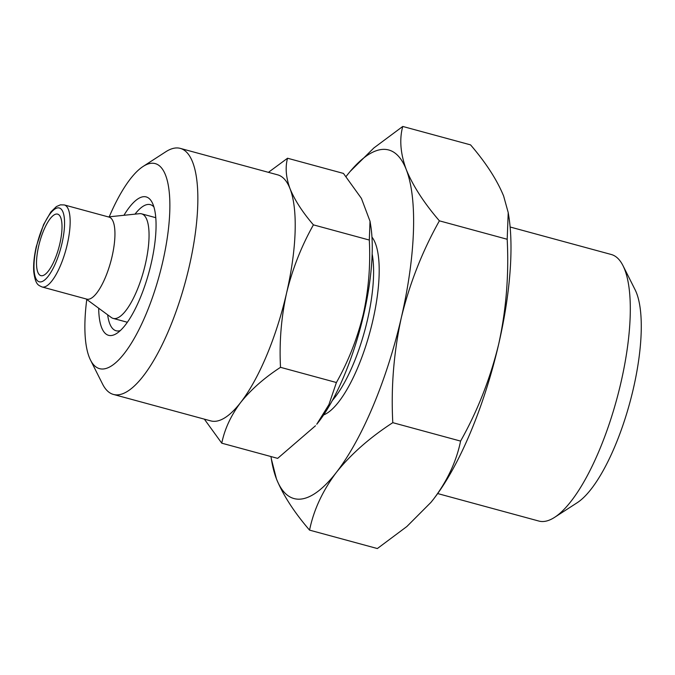 <?xml version="1.0" encoding="UTF-8"?>
<svg xmlns="http://www.w3.org/2000/svg" width="675" height="675" viewBox="0 0 675 675"><rect width="100%" height="100%" fill="white"/><g stroke="black" fill="none" stroke-linecap="round" stroke-linejoin="round"><path stroke-width="1.01" d="M123.947 215.283A71.71 22.452 105.2 0 1 152.272 202.728A71.71 22.452 105.2 0 1 151.175 263.52A71.71 22.452 105.2 0 1 116.767 333.391A71.71 22.452 105.2 0 1 98.693 308.222M135.008 214.144A65.34 20.452 105.2 0 1 150.356 204.652A65.34 20.452 105.2 0 1 153.917 206.963M370.035 221.24L370.727 225.593A125.364 39.251 105.2 0 1 363.715 314.499A125.364 39.251 105.2 0 1 316.752 424.229L328.902 404.663L336.412 382.523C348.384 361.268 357.345 338.47 363.293 314.12C368.609 289.921 370.609 265.224 369.309 240.047L370.018 221.248L361.42 198.399L343.448 173.424L287.55 158.237C285.103 167.299 285.938 177.457 290.039 188.705C294.73 200.146 302.518 212.195 313.411 224.859C301.32 246.4 292.359 269.198 286.529 293.254A127.491 39.909 105.2 0 1 240.705 402.418A127.491 39.909 105.2 0 1 210.786 420.896L113.417 394.436A127.491 39.909 105.2 0 1 102.592 384.109L90.492 360.037A106.237 33.261 105.2 0 1 86.771 299.464M109.232 216.81A106.237 33.261 105.2 0 1 143.1 166.455L165.721 151.807A127.491 39.909 105.2 0 1 180.284 148.382L277.653 174.842A127.491 39.909 105.2 0 1 290.039 188.705A127.491 39.909 105.2 0 1 286.529 293.254C281.197 317.773 279.188 342.461 280.513 367.327C264.254 377.899 250.99 389.602 240.705 402.418C230.968 415.429 224.657 429.013 221.763 443.18L277.661 458.367L315.478 425.773M143.1 166.455A106.237 33.261 105.2 0 1 162.633 262.271A106.237 33.261 105.2 0 1 90.492 360.037M180.284 148.382A127.491 39.909 105.2 0 1 189.16 266.794A127.491 39.909 105.2 0 1 113.417 394.436M38.686 246.046A31.868 9.982 105.2 0 1 57.628 214.135A31.868 9.982 105.2 0 1 59.839 243.743A31.868 9.982 105.2 0 1 40.905 275.653A31.868 9.982 105.2 0 1 38.686 246.046M510.114 227.003L611.272 254.492A138.113 43.242 105.2 0 1 623 265.68A138.113 43.242 105.2 0 1 620.89 382.776A138.113 43.242 105.2 0 1 554.614 517.337A138.113 43.242 105.2 0 1 538.836 521.049L437.678 493.56M623 265.68L635.099 289.752A116.868 36.585 105.2 0 1 633.31 388.834A116.868 36.585 105.2 0 1 577.235 502.698L554.614 517.337M112.05 256.584A42.5 13.306 105.2 0 1 86.805 299.135L42.019 286.959A42.5 13.306 105.2 0 0 67.264 244.409A42.5 13.306 105.2 0 0 64.302 204.938L109.097 217.114A42.5 13.306 105.2 0 1 112.05 256.584M108.321 216.903L139.523 213.68A54.186 16.959 105.2 0 1 141.59 213.832A54.186 16.959 105.2 0 1 145.361 264.161A54.186 16.959 105.2 0 1 113.172 318.406A54.186 16.959 105.2 0 1 111.307 317.495L86.037 298.924M271.333 458.89L276.455 478.913C283.103 495.112 294.131 512.182 309.555 530.128C313.673 510.005 322.616 490.759 336.386 472.382C350.975 454.165 369.773 437.602 392.791 422.668C390.918 387.433 393.753 352.451 401.304 317.731A180.605 56.54 105.2 0 1 336.386 472.382A180.605 56.54 105.2 0 1 276.455 478.913A180.605 56.54 105.2 0 1 271.333 458.89A180.605 56.54 105.2 0 1 270.979 456.553M346.047 176.563A180.605 56.54 105.2 0 1 346.351 176.158A180.605 56.54 105.2 0 1 349.102 172.716A180.605 56.54 105.2 0 1 406.282 169.627A180.605 56.54 105.2 0 1 401.304 317.731C409.565 283.66 422.263 251.362 439.391 220.835C423.934 202.854 412.906 185.785 406.282 169.627C400.435 153.647 399.262 139.252 402.756 126.453L373.874 147.952L350.198 171.399M439.391 220.835L507.187 239.262C509.034 274.936 506.191 309.918 498.673 344.191C490.252 378.675 477.554 410.974 460.586 441.096C456.469 461.211 447.525 480.457 433.755 498.842L430.937 502.377L406.856 526.525L377.359 548.547L309.555 530.128M392.791 422.668L460.586 441.096M402.756 126.453L470.551 144.872C486 162.861 497.036 179.93 503.651 196.088L508.224 212.633L507.187 239.262M508.224 212.633L508.781 216.11A180.605 56.54 105.2 0 1 498.673 344.191A180.605 56.54 105.2 0 1 433.755 498.842A180.605 56.54 105.2 0 1 431.013 502.284A180.605 56.54 105.2 0 1 430.582 502.799M221.763 443.18L204.356 419.15M268.439 172.336L287.55 158.237M280.513 367.327L336.412 382.523M313.411 224.859L369.309 240.047M120.327 330.573A65.34 20.452 105.2 0 1 116.083 330.758A65.34 20.452 105.2 0 1 107.654 314.812M61.957 243.506A38.247 11.973 105.2 0 1 40.719 281.905A38.247 11.973 105.2 0 1 36.577 246.274A38.247 11.973 105.2 0 1 57.814 207.875A38.247 11.973 105.2 0 1 61.957 243.506M372.161 253.986A90.307 28.274 105.2 0 1 367.445 319.942A90.307 28.274 105.2 0 1 332.353 400.477M371.959 237.111A94.551 29.599 105.2 0 1 372.752 320.853A94.551 29.599 105.2 0 1 323.637 414.923M64.302 204.938L60.446 204.837L56.413 206.567L50.87 211.967L43.571 224.598L36.332 246.375C34.13 256.044 33.269 264.499 33.75 271.763C35.556 285.533 38.652 285.145 42.019 286.959M113.172 318.406L127.364 322.262M141.59 213.832L155.782 217.688"/></g></svg>
